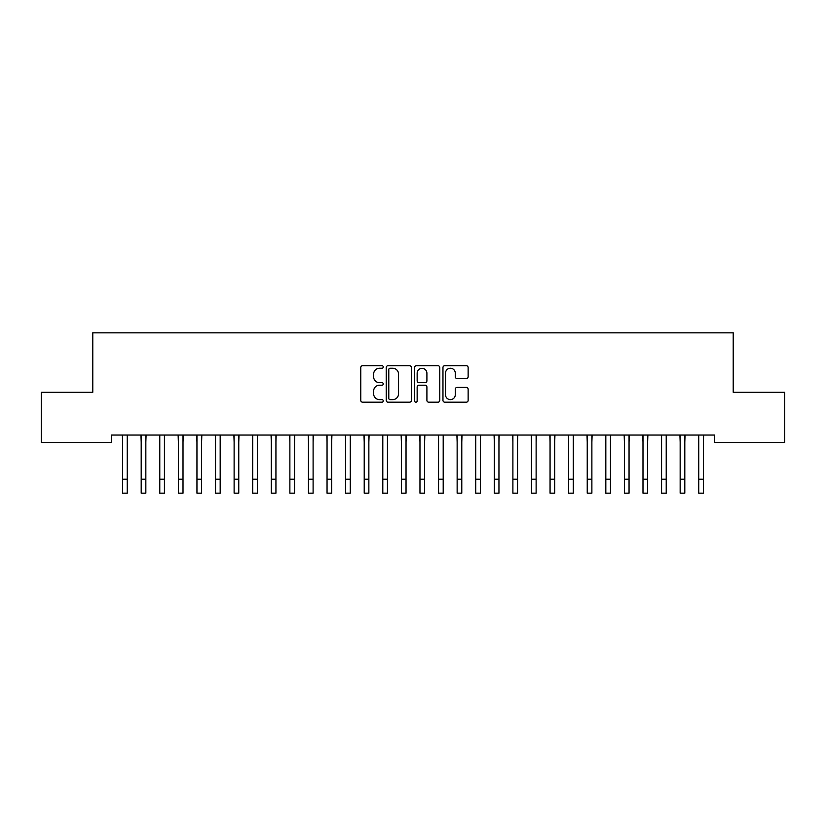 <?xml version="1.0" encoding="UTF-8"?>
<svg xmlns="http://www.w3.org/2000/svg" width="826" height="826" viewBox="0 0 826 826"><rect width="100%" height="100%" fill="white"/><g stroke="black" fill="none" stroke-linecap="round" stroke-linejoin="round"><path stroke-width="1.24" d="M383.264 366.981A1.28 1.28 0 0 0 381.984 365.701L362.604 365.701A1.828 1.828 0 0 0 360.776 367.529L360.776 400.362A1.828 1.828 0 0 0 362.604 402.19L381.984 402.19A1.28 1.28 0 0 0 383.264 400.909A1.28 1.28 0 0 0 381.984 399.629L379.475 399.629A5.834 5.834 0 0 1 373.641 393.795L373.641 391.059A5.834 5.834 0 0 1 379.475 385.215L381.984 385.215A1.28 1.28 0 0 0 383.264 383.945A1.28 1.28 0 0 0 381.984 382.665L379.475 382.665A5.834 5.834 0 0 1 373.641 376.832L373.641 374.095A5.834 5.834 0 0 1 379.475 368.251L381.984 368.251A1.28 1.28 0 0 0 383.264 366.981M466.318 378.556A1.828 1.828 0 0 0 468.135 376.739L468.135 367.529A1.828 1.828 0 0 0 466.318 365.701L444.791 365.701A1.828 1.828 0 0 0 442.963 367.529L442.963 400.362A1.828 1.828 0 0 0 444.791 402.19L466.318 402.19A1.828 1.828 0 0 0 468.135 400.362L468.135 389.232A1.828 1.828 0 0 0 466.318 387.404L457.098 387.404A1.828 1.828 0 0 0 455.281 389.232L455.281 394.756A4.884 4.884 0 0 1 450.397 399.629A4.884 4.884 0 0 1 445.513 394.756L445.513 373.135A4.884 4.884 0 0 1 450.397 368.251A4.884 4.884 0 0 1 455.281 373.135L455.281 376.739A1.828 1.828 0 0 0 457.098 378.556L466.318 378.556M714.635 435.054L111.365 435.054L111.365 442.488L41.3 442.488L41.3 392.309L92.78 392.309L92.78 332.837L733.22 332.837L733.22 392.309L784.7 392.309L784.7 442.488L714.635 442.488L714.635 435.054M411.4 367.529A1.828 1.828 0 0 0 409.582 365.701L388.055 365.701A1.828 1.828 0 0 0 386.227 367.529L386.227 400.362A1.828 1.828 0 0 0 388.055 402.19L409.582 402.19A1.828 1.828 0 0 0 411.4 400.362L411.4 367.529M416.418 365.701L437.945 365.701A1.828 1.828 0 0 1 439.773 367.529L439.773 400.362A1.828 1.828 0 0 1 437.945 402.19L428.735 402.19A1.828 1.828 0 0 1 426.908 400.362L426.908 387.043A1.828 1.828 0 0 0 425.091 385.215L418.978 385.215A1.828 1.828 0 0 0 417.151 387.043L417.151 400.909A1.28 1.28 0 0 1 415.87 402.19A1.28 1.28 0 0 1 414.6 400.909L414.6 367.529A1.828 1.828 0 0 1 416.418 365.701M390.058 368.251A1.28 1.28 0 0 0 388.788 369.532L388.788 398.349A1.28 1.28 0 0 0 390.058 399.629L392.701 399.629A5.834 5.834 0 0 0 398.545 393.795L398.545 374.095A5.834 5.834 0 0 0 392.701 368.251L390.058 368.251M426.908 373.228A4.884 4.884 0 0 0 422.034 368.344A4.884 4.884 0 0 0 417.151 373.228L417.151 380.838A1.828 1.828 0 0 0 418.978 382.665L425.091 382.665A1.828 1.828 0 0 0 426.908 380.838L426.908 373.228M127.256 442.055L127.493 435.054M122.609 442.055L122.372 435.054M122.609 493.163L127.256 493.163L122.609 493.163L122.609 435.632M127.256 493.163L127.256 435.632M145.841 442.055L146.078 435.054M141.194 442.055L140.957 435.054M164.426 442.055L164.663 435.054M159.779 442.055L159.542 435.054M141.194 493.163L145.841 493.163L141.194 493.163L141.194 435.632M145.841 493.163L145.841 435.632M159.779 493.163L164.426 493.163L159.779 493.163L159.779 435.632M164.426 493.163L164.426 435.632M183.011 442.055L183.248 435.054M178.364 442.055L178.127 435.054M201.596 442.055L201.833 435.054M196.949 442.055L196.712 435.054M178.364 493.163L183.011 493.163L178.364 493.163L178.364 435.632M183.011 493.163L183.011 435.632M196.949 493.163L201.596 493.163L196.949 493.163L196.949 435.632M201.596 493.163L201.596 435.632M220.181 442.055L220.418 435.054M215.534 442.055L215.297 435.054M215.534 493.163L220.181 493.163L215.534 493.163L215.534 435.632M220.181 493.163L220.181 435.632M238.766 442.055L239.003 435.054M234.119 442.055L233.882 435.054M234.119 493.163L238.766 493.163L234.119 493.163L234.119 435.632M238.766 493.163L238.766 435.632M257.351 442.055L257.588 435.054M252.704 442.055L252.467 435.054M252.704 493.163L257.351 493.163L252.704 493.163L252.704 435.632M257.351 493.163L257.351 435.632M275.936 442.055L276.173 435.054M271.289 442.055L271.052 435.054M271.289 493.163L275.936 493.163L271.289 493.163L271.289 435.632M275.936 493.163L275.936 435.632M294.521 442.055L294.758 435.054M289.874 442.055L289.637 435.054M289.874 493.163L294.521 493.163L289.874 493.163L289.874 435.632M294.521 493.163L294.521 435.632M313.106 442.055L313.343 435.054M308.459 442.055L308.222 435.054M308.459 493.163L313.106 493.163L308.459 493.163L308.459 435.632M313.106 493.163L313.106 435.632M331.691 442.055L331.928 435.054M327.044 442.055L326.807 435.054M327.044 493.163L331.691 493.163L327.044 493.163L327.044 435.632M331.691 493.163L331.691 435.632M350.276 442.055L350.513 435.054M345.629 442.055L345.392 435.054M345.629 493.163L350.276 493.163L345.629 493.163L345.629 435.632M350.276 493.163L350.276 435.632M368.861 442.055L369.098 435.054M364.214 442.055L363.977 435.054M364.214 493.163L368.861 493.163L364.214 493.163L364.214 435.632M368.861 493.163L368.861 435.632M387.446 442.055L387.683 435.054M382.799 442.055L382.562 435.054M382.799 493.163L387.446 493.163L382.799 493.163L382.799 435.632M387.446 493.163L387.446 435.632M406.031 442.055L406.268 435.054M401.384 442.055L401.147 435.054M401.384 493.163L406.031 493.163L401.384 493.163L401.384 435.632M406.031 493.163L406.031 435.632M424.616 442.055L424.853 435.054M419.969 442.055L419.732 435.054M419.969 493.163L424.616 493.163L419.969 493.163L419.969 435.632M424.616 493.163L424.616 435.632M443.201 442.055L443.438 435.054M438.554 442.055L438.317 435.054M438.554 493.163L443.201 493.163L438.554 493.163L438.554 435.632M443.201 493.163L443.201 435.632M461.786 442.055L462.023 435.054M457.139 442.055L456.902 435.054M457.139 493.163L461.786 493.163L457.139 493.163L457.139 435.632M461.786 493.163L461.786 435.632M480.371 442.055L480.608 435.054M475.724 442.055L475.487 435.054M475.724 493.163L480.371 493.163L475.724 493.163L475.724 435.632M480.371 493.163L480.371 435.632M498.956 442.055L499.193 435.054M494.309 442.055L494.072 435.054M494.309 493.163L498.956 493.163L494.309 493.163L494.309 435.632M498.956 493.163L498.956 435.632M517.541 442.055L517.778 435.054M512.894 442.055L512.657 435.054M512.894 493.163L517.541 493.163L512.894 493.163L512.894 435.632M517.541 493.163L517.541 435.632M536.126 442.055L536.363 435.054M531.479 442.055L531.242 435.054M531.479 493.163L536.126 493.163L531.479 493.163L531.479 435.632M536.126 493.163L536.126 435.632M554.711 442.055L554.948 435.054M550.064 442.055L549.827 435.054M573.296 442.055L573.533 435.054M568.649 442.055L568.412 435.054M591.881 442.055L592.118 435.054M587.234 442.055L586.997 435.054M610.466 442.055L610.703 435.054M605.819 442.055L605.582 435.054M629.051 442.055L629.288 435.054M624.404 442.055L624.167 435.054M647.636 442.055L647.873 435.054M642.989 442.055L642.752 435.054M666.221 442.055L666.458 435.054M661.574 442.055L661.337 435.054M550.064 493.163L554.711 493.163L550.064 493.163L550.064 435.632M554.711 493.163L554.711 435.632M568.649 493.163L573.296 493.163L568.649 493.163L568.649 435.632M573.296 493.163L573.296 435.632M587.234 493.163L591.881 493.163L587.234 493.163L587.234 435.632M591.881 493.163L591.881 435.632M605.819 493.163L610.466 493.163L605.819 493.163L605.819 435.632M610.466 493.163L610.466 435.632M624.404 493.163L629.051 493.163L624.404 493.163L624.404 435.632M629.051 493.163L629.051 435.632M642.989 493.163L647.636 493.163L642.989 493.163L642.989 435.632M647.636 493.163L647.636 435.632M661.574 493.163L666.221 493.163L661.574 493.163L661.574 435.632M666.221 493.163L666.221 435.632M684.806 442.055L685.043 435.054M680.159 442.055L679.922 435.054M680.159 493.163L684.806 493.163L680.159 493.163L680.159 435.632M684.806 493.163L684.806 435.632M703.391 442.055L703.628 435.054M698.744 442.055L698.507 435.054M698.744 493.163L703.391 493.163L698.744 493.163L698.744 435.632M703.391 493.163L703.391 435.632M122.609 479.225L127.256 479.225M141.194 479.225L145.841 479.225M159.779 479.225L164.426 479.225M178.364 479.225L183.011 479.225M196.949 479.225L201.596 479.225M215.534 479.225L220.181 479.225M234.119 479.225L238.766 479.225M252.704 479.225L257.351 479.225M271.289 479.225L275.936 479.225M289.874 479.225L294.521 479.225M308.459 479.225L313.106 479.225M327.044 479.225L331.691 479.225M345.629 479.225L350.276 479.225M364.214 479.225L368.861 479.225M382.799 479.225L387.446 479.225M401.384 479.225L406.031 479.225M419.969 479.225L424.616 479.225M438.554 479.225L443.201 479.225M457.139 479.225L461.786 479.225M475.724 479.225L480.371 479.225M494.309 479.225L498.956 479.225M512.894 479.225L517.541 479.225M531.479 479.225L536.126 479.225M550.064 479.225L554.711 479.225M568.649 479.225L573.296 479.225M587.234 479.225L591.881 479.225M605.819 479.225L610.466 479.225M624.404 479.225L629.051 479.225M642.989 479.225L647.636 479.225M661.574 479.225L666.221 479.225M680.159 479.225L684.806 479.225M698.744 479.225L703.391 479.225"/></g></svg>
